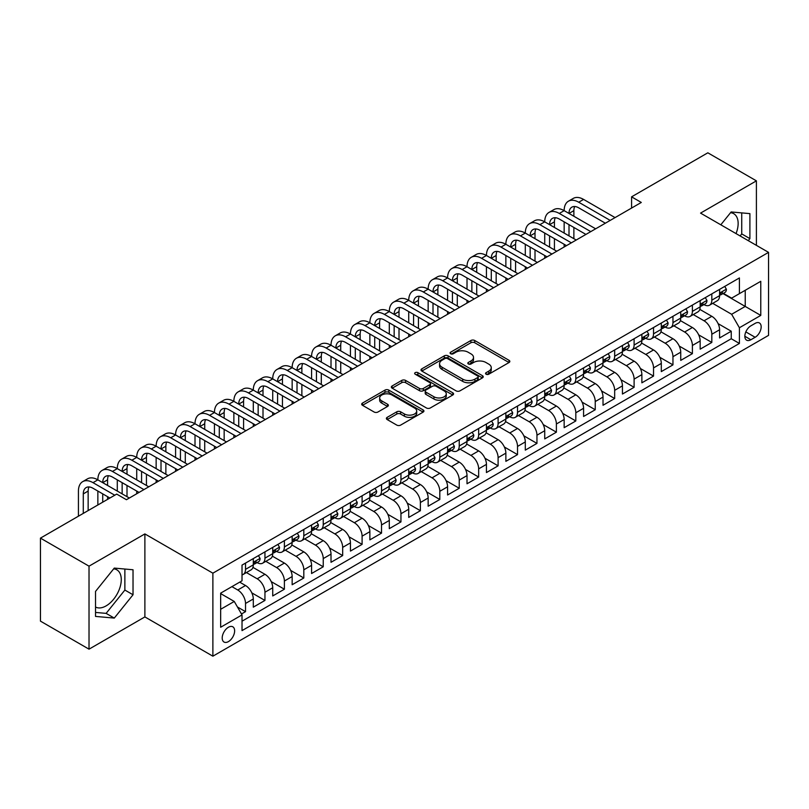 <?xml version="1.0" encoding="UTF-8"?>
<svg xmlns="http://www.w3.org/2000/svg" width="809" height="809" viewBox="0 0 809 809"><rect width="100%" height="100%" fill="white"/><g stroke="black" fill="none" stroke-linecap="round" stroke-linejoin="round"><path stroke-width="1.21" d="M486.108 374.213A1.891 1.092 0 0 0 488.778 374.213L509.043 362.523A2.7 1.557 0 0 0 509.832 361.421A2.7 1.557 0 0 0 509.043 360.318L474.711 340.498A2.7 1.557 0 0 0 470.899 340.498L450.633 352.198A1.891 1.092 0 0 0 450.087 352.967A1.891 1.092 0 0 0 450.633 353.735A1.891 1.092 0 0 0 453.303 353.735L455.932 352.228A8.626 4.985 0 0 1 468.138 352.228L470.99 353.877A8.626 4.985 0 0 1 473.518 357.396A8.626 4.985 0 0 1 470.99 360.925L468.371 362.432A1.891 1.092 0 0 0 467.814 363.211A1.891 1.092 0 0 0 468.371 363.979A1.891 1.092 0 0 0 471.04 363.979L473.659 362.462A8.626 4.985 0 0 1 485.865 362.462L488.727 364.111A8.626 4.985 0 0 1 491.255 367.64A8.626 4.985 0 0 1 488.727 371.159L486.108 372.676A1.891 1.092 0 0 0 485.552 373.445A1.891 1.092 0 0 0 486.108 374.213L486.108 372.676M95.533 607.013A21.428 12.378 120 0 0 106.121 605.88A21.428 12.378 120 0 0 120.116 586.99A21.428 12.378 120 0 0 116.84 569.819A21.428 12.378 120 0 0 113.675 568.848M228.421 641.608A8.788 5.076 120 0 0 234.165 633.851A8.788 5.076 120 0 0 232.82 626.813A8.788 5.076 120 0 0 228.421 627.248A8.788 5.076 120 0 0 222.677 634.994A8.788 5.076 120 0 0 224.032 642.043A8.788 5.076 120 0 0 228.421 641.608M730.537 212.696A21.428 12.378 -60 0 1 733.702 213.667A21.428 12.378 -60 0 1 736.038 233.599M387.177 417.353A2.7 1.557 0 0 0 386.389 418.455A2.7 1.557 0 0 0 387.177 419.558L396.804 425.109A2.7 1.557 0 0 0 400.627 425.109L423.127 412.125A2.7 1.557 0 0 0 423.916 411.023A2.7 1.557 0 0 0 423.127 409.92L388.795 390.1A2.7 1.557 0 0 0 384.983 390.1L362.483 403.094A2.7 1.557 0 0 0 361.694 404.197A2.7 1.557 0 0 0 362.483 405.299L374.112 412.014A2.7 1.557 0 0 0 377.924 412.014L387.562 406.452A2.7 1.557 0 0 0 388.35 405.349A2.7 1.557 0 0 0 387.562 404.247L381.787 400.92A7.21 4.166 0 0 1 379.674 397.977A7.21 4.166 0 0 1 384.133 394.125A7.21 4.166 0 0 1 391.991 395.025L414.592 408.07A7.21 4.166 0 0 1 416.706 411.023A7.21 4.166 0 0 1 412.256 414.865A7.21 4.166 0 0 1 404.389 413.965L400.627 411.791A2.7 1.557 0 0 0 396.804 411.791L387.177 417.353L387.177 419.558M144.882 533.92L89.02 566.169L40.45 538.127L40.45 621.13L89.02 649.172L144.882 616.923L212.878 656.19L212.878 573.176L144.882 533.92L144.882 616.923M756.405 245.36L756.405 180.852L700.554 213.111L768.55 252.368L212.878 573.176M756.405 180.852L707.835 152.81L631.576 196.84L631.576 208.055M40.45 538.127L116.708 494.097L126.426 499.709L641.294 202.452L631.576 196.84M456.114 390.868A2.7 1.557 0 0 0 459.937 390.868L482.437 377.874A2.7 1.557 0 0 0 483.226 376.782A2.7 1.557 0 0 0 482.437 375.679L448.105 355.859A2.7 1.557 0 0 0 444.293 355.859L421.792 368.853A2.7 1.557 0 0 0 421.004 369.956A2.7 1.557 0 0 0 421.792 371.048L456.114 390.868M415.968 374.628A1.891 1.092 0 0 1 417.879 374.891L417.879 372.646L452.777 392.8A2.7 1.557 0 0 1 453.576 393.902A2.7 1.557 0 0 1 452.777 395.004L430.277 407.989A2.7 1.557 0 0 1 426.464 407.989L392.132 388.168L392.132 385.974A2.7 1.557 0 0 0 391.344 387.076A2.7 1.557 0 0 0 392.132 388.168M392.132 385.974L401.77 380.412A2.7 1.557 0 0 1 405.582 380.412L419.507 388.451A2.7 1.557 0 0 0 423.319 388.451L429.71 384.76A2.7 1.557 0 0 0 430.499 383.658A2.7 1.557 0 0 0 429.71 382.556L415.209 374.193A1.891 1.092 0 0 1 414.663 373.414A1.891 1.092 0 0 1 415.826 372.413A1.891 1.092 0 0 1 417.879 372.646M241.487 613.98L245.521 611.655L237.462 607.003M231.92 586.636L237.755 590.004A10.992 6.341 60 0 1 245.521 603.463L253.298 598.973L253.298 607.165L264.947 600.44L251.811 592.855M246.411 572.57L257.181 578.789A10.992 6.341 60 0 1 264.947 592.249L272.724 587.759L272.724 595.95L284.384 589.215L271.237 581.631M265.837 561.355L276.607 567.574A10.992 6.341 60 0 1 284.384 581.034L292.15 576.544L292.15 584.735L303.81 578L290.674 570.416M285.264 550.13L296.033 556.349A10.992 6.341 60 0 1 303.81 569.809L311.576 565.329L311.576 573.52L323.236 566.785L310.1 559.201M304.7 538.915L315.47 545.135A10.992 6.341 60 0 1 323.236 558.594L331.012 554.114L331.012 562.295L342.672 555.571L329.526 547.986M324.126 527.701L334.896 533.92A10.992 6.341 60 0 1 342.672 547.38L350.439 542.89L350.439 551.081L362.098 544.356L348.952 536.761M343.552 516.486L354.322 522.705A10.992 6.341 60 0 1 362.098 536.165L369.865 531.675L369.865 539.866L381.524 533.131L368.388 525.547M362.988 505.271L373.758 511.48A10.992 6.341 60 0 1 381.524 524.95L389.301 520.46L389.301 528.651L400.951 521.916L387.814 514.332M382.414 494.046L393.184 500.265A10.992 6.341 60 0 1 400.951 513.725L408.727 509.245L408.727 517.426L420.387 510.701L407.24 503.117M401.84 482.831L412.61 489.051A10.992 6.341 60 0 1 420.387 502.51L428.153 498.02L428.153 506.212L439.813 499.487L426.677 491.892M421.267 471.617L432.036 477.836A10.992 6.341 60 0 1 439.813 491.296L447.579 486.806L447.579 494.997L459.239 488.262L446.103 480.677M440.703 460.402L451.473 466.611A10.992 6.341 60 0 1 459.239 480.081L467.015 475.591L467.015 483.782L478.665 477.047L465.529 469.463M460.129 449.177L470.899 455.396A10.992 6.341 60 0 1 478.665 468.856L486.442 464.376L486.442 472.557L498.101 465.832L484.955 458.248M479.555 437.962L490.325 444.181A10.992 6.341 60 0 1 498.101 457.641L505.868 453.151L505.868 461.342L517.527 454.618L504.391 447.023M498.991 426.748L509.761 432.967A10.992 6.341 60 0 1 517.527 446.426L525.304 441.936L525.304 450.128L536.954 443.393L523.817 435.808M518.417 415.533L529.187 421.742A10.992 6.341 60 0 1 536.954 435.212L544.73 430.722L544.73 438.913L556.39 432.178L543.244 424.594M537.843 404.308L548.613 410.527A10.992 6.341 60 0 1 556.39 423.987L564.156 419.507L564.156 427.688L575.816 420.963L562.68 413.379M557.27 393.093L568.039 399.312A10.992 6.341 60 0 1 575.816 412.772L583.582 408.282L583.582 416.473L595.242 409.748L582.106 402.154M576.706 381.878L587.476 388.098A10.992 6.341 60 0 1 595.242 401.557L603.018 397.067L603.018 405.258L614.668 398.524L601.532 390.939M596.132 370.664L606.902 376.883A10.992 6.341 60 0 1 614.668 390.342L622.445 385.853L622.445 394.044L634.104 387.309L620.958 379.724M615.558 359.439L626.328 365.658A10.992 6.341 60 0 1 634.104 379.118L641.871 374.638L641.871 382.819L653.53 376.094L640.394 368.51M634.984 348.224L645.764 354.443A10.992 6.341 60 0 1 653.53 367.903L661.307 363.413L661.307 371.604L672.957 364.879L659.82 357.285M654.42 337.009L665.19 343.228A10.992 6.341 60 0 1 672.957 356.688L680.733 352.198L680.733 360.389L692.393 353.654L679.247 346.07M673.846 325.794L684.616 332.014A10.992 6.341 60 0 1 692.393 345.473L700.159 340.983L700.159 349.175L711.819 342.44L711.819 334.248A10.992 6.341 -120 0 0 704.042 320.789L693.273 314.57M698.673 334.855L711.819 342.44M253.298 598.973A10.992 6.341 -120 0 0 245.521 585.514L239.697 582.156M272.724 587.759A10.992 6.341 -120 0 0 264.947 574.299L252.934 567.362M292.15 576.544A10.992 6.341 -120 0 0 284.384 563.084L272.37 556.147M311.576 565.329A10.992 6.341 -120 0 0 303.81 551.869L291.796 544.932M331.012 554.114A10.992 6.341 -120 0 0 323.236 540.645L311.222 533.707M350.439 542.89A10.992 6.341 -120 0 0 342.672 529.43L330.648 522.493M369.865 531.675A10.992 6.341 -120 0 0 362.098 518.215L350.085 511.278M389.301 520.46A10.992 6.341 -120 0 0 381.524 507L369.511 500.063M408.727 509.245A10.992 6.341 -120 0 0 400.951 495.775L388.937 488.838M428.153 498.02A10.992 6.341 -120 0 0 420.387 484.561L408.363 477.623M447.579 486.806A10.992 6.341 -120 0 0 439.813 473.346L427.799 466.409M467.015 475.591A10.992 6.341 -120 0 0 459.239 462.131L447.225 455.194M486.442 464.376A10.992 6.341 -120 0 0 478.665 450.906L466.651 443.979M505.868 453.151A10.992 6.341 -120 0 0 498.101 439.692L486.088 432.754M525.304 441.936A10.992 6.341 -120 0 0 517.527 428.477L505.514 421.54M544.73 430.722A10.992 6.341 -120 0 0 536.954 417.262L524.94 410.325M564.156 419.507A10.992 6.341 -120 0 0 556.39 406.047L544.366 399.11M583.582 408.282A10.992 6.341 -120 0 0 575.816 394.822L563.802 387.885M603.018 397.067A10.992 6.341 -120 0 0 595.242 383.608L583.228 376.67M622.445 385.853A10.992 6.341 -120 0 0 614.668 372.393L602.654 365.456M641.871 374.638A10.992 6.341 -120 0 0 634.104 361.178L622.091 354.241M661.307 363.413A10.992 6.341 -120 0 0 653.53 349.953L641.517 343.016M680.733 352.198A10.992 6.341 -120 0 0 672.957 338.738L660.943 331.801M700.159 340.983A10.992 6.341 -120 0 0 692.393 327.524L680.369 320.586M755.141 323.367L750.873 325.835A8.515 4.915 120 0 0 745.301 333.348A8.515 4.915 120 0 0 746.606 340.174A8.515 4.915 120 0 0 750.873 339.75L755.141 337.282A8.515 4.915 120 0 0 760.713 329.779A8.515 4.915 120 0 0 759.398 322.953A8.515 4.915 120 0 0 755.141 323.367M212.878 656.19L768.55 335.371L768.55 252.368M220.655 609.298L234.256 601.451L242.022 614.911L242.022 630.615L739.406 343.451L739.406 327.746L731.639 314.286L712.709 303.355M242.022 614.911L220.655 627.248L220.655 593.149L242.022 580.801L242.022 565.107L739.406 277.942L739.406 293.647L760.773 281.31L760.773 315.409L739.406 327.746M257.08 562.579L257.181 562.639A10.992 6.341 60 0 0 262.672 563.175L270.449 558.695A10.992 6.341 -120 0 0 272.724 553.659L272.724 547.38M276.506 551.354L276.607 551.414A10.992 6.341 60 0 0 282.108 551.96L289.875 547.471A10.992 6.341 -120 0 0 292.15 542.445L292.15 536.165M295.932 540.139L296.033 540.2A10.992 6.341 60 0 0 301.535 540.746L309.301 536.256A10.992 6.341 -120 0 0 311.576 531.23L311.576 524.94M315.368 528.924L315.47 528.985A10.992 6.341 60 0 0 320.961 529.531L328.737 525.041A10.992 6.341 -120 0 0 331.012 520.005L331.012 513.725M334.795 517.709L334.896 517.77A10.992 6.341 60 0 0 340.387 518.306L348.163 513.826A10.992 6.341 -120 0 0 350.439 508.79L350.439 502.51M354.221 506.495L354.322 506.545A10.992 6.341 60 0 0 359.823 507.091L367.589 502.601A10.992 6.341 -120 0 0 369.865 497.575L369.865 491.296M373.657 495.27L373.758 495.33A10.992 6.341 60 0 0 379.249 495.877L387.026 491.387A10.992 6.341 -120 0 0 389.301 486.361L389.301 480.071M393.083 484.055L393.184 484.116A10.992 6.341 60 0 0 398.675 484.662L406.452 480.172A10.992 6.341 -120 0 0 408.727 475.136L408.727 468.856M412.509 472.84L412.61 472.901A10.992 6.341 60 0 0 418.111 473.437L425.878 468.957A10.992 6.341 -120 0 0 428.153 463.921L428.153 457.641M431.935 461.626L432.036 461.676A10.992 6.341 60 0 0 437.538 462.222L445.304 457.732A10.992 6.341 -120 0 0 447.579 452.706L447.579 446.426M451.371 450.401L451.473 450.461A10.992 6.341 60 0 0 456.964 451.007L464.74 446.517A10.992 6.341 -120 0 0 467.015 441.492L467.015 435.212M470.798 439.186L470.899 439.247A10.992 6.341 60 0 0 476.39 439.793L484.166 435.303A10.992 6.341 -120 0 0 486.442 430.267L486.442 423.987M490.224 427.971L490.325 428.032A10.992 6.341 60 0 0 495.826 428.568L503.592 424.088A10.992 6.341 -120 0 0 505.868 419.052L505.868 412.772M509.65 416.756L509.761 416.807A10.992 6.341 60 0 0 515.252 417.353L523.019 412.873A10.992 6.341 -120 0 0 525.304 407.837L525.304 401.557M529.086 405.531L529.187 405.592A10.992 6.341 60 0 0 534.678 406.138L542.455 401.648A10.992 6.341 -120 0 0 544.73 396.622L544.73 390.342M548.512 394.317L548.613 394.377A10.992 6.341 60 0 0 554.114 394.923L561.881 390.434A10.992 6.341 -120 0 0 564.156 385.397L564.156 379.118M567.938 383.102L568.039 383.163A10.992 6.341 60 0 0 573.541 383.699L581.307 379.219A10.992 6.341 -120 0 0 583.582 374.183L583.582 367.903M587.374 371.887L587.476 371.938A10.992 6.341 60 0 0 592.967 372.484L600.743 368.004A10.992 6.341 -120 0 0 603.018 362.968L603.018 356.688M606.801 360.662L606.902 360.723A10.992 6.341 60 0 0 612.393 361.269L620.169 356.779A10.992 6.341 -120 0 0 622.445 351.753L622.445 345.473M626.227 349.448L626.328 349.508A10.992 6.341 60 0 0 631.829 350.054L639.595 345.564A10.992 6.341 -120 0 0 641.871 340.538L641.871 334.248M645.653 338.233L645.764 338.293A10.992 6.341 60 0 0 651.255 338.84L659.022 334.35A10.992 6.341 -120 0 0 661.307 329.314L661.307 323.034M665.089 327.018L665.19 327.069A10.992 6.341 60 0 0 670.681 327.615L678.458 323.135A10.992 6.341 -120 0 0 680.733 318.099L680.733 311.819M684.515 315.793L684.616 315.854A10.992 6.341 60 0 0 690.107 316.4L697.884 311.91A10.992 6.341 -120 0 0 700.159 306.884L700.159 300.604M242.022 621.191L731.245 338.738L731.245 331.225L719.585 337.95L719.585 329.769A10.992 6.341 -120 0 0 711.819 316.309L699.805 309.372M703.941 304.578L704.042 304.639A10.992 6.341 -120 0 0 709.544 305.185A10.992 6.341 -120 0 0 711.819 300.149L711.819 293.869M709.544 305.185L717.31 300.695A10.992 6.341 -120 0 0 719.585 295.669L719.585 289.379M245.521 563.084L245.521 569.364A10.992 6.341 60 0 1 243.246 574.4A10.992 6.341 60 0 1 242.022 574.845M243.246 574.4L251.023 569.91A10.992 6.341 -120 0 0 253.298 564.874L253.298 558.594M264.947 551.869L264.947 558.149A10.992 6.341 60 0 1 262.672 563.175M284.384 540.645L284.384 546.935A10.992 6.341 60 0 1 282.108 551.96M303.81 529.43L303.81 535.71A10.992 6.341 60 0 1 301.535 540.746M323.236 518.215L323.236 524.495A10.992 6.341 60 0 1 320.961 529.531M342.672 507L342.672 513.28A10.992 6.341 60 0 1 340.387 518.306M362.098 495.775L362.098 502.065A10.992 6.341 60 0 1 359.823 507.091M381.524 484.561L381.524 490.841A10.992 6.341 60 0 1 379.249 495.877M400.951 473.346L400.951 479.626A10.992 6.341 60 0 1 398.675 484.662M420.387 462.131L420.387 468.411A10.992 6.341 60 0 1 418.111 473.437M439.813 450.906L439.813 457.196A10.992 6.341 60 0 1 437.538 462.222M459.239 439.692L459.239 445.971A10.992 6.341 60 0 1 456.964 451.007M478.665 428.477L478.665 434.757A10.992 6.341 60 0 1 476.39 439.793M498.101 417.262L498.101 423.542A10.992 6.341 60 0 1 495.826 428.568M517.527 406.037L517.527 412.327A10.992 6.341 60 0 1 515.252 417.353M536.954 394.822L536.954 401.102A10.992 6.341 60 0 1 534.678 406.138M556.39 383.608L556.39 389.887A10.992 6.341 60 0 1 554.114 394.923M575.816 372.393L575.816 378.673A10.992 6.341 60 0 1 573.541 383.699M595.242 361.178L595.242 367.458A10.992 6.341 60 0 1 592.967 372.484M614.668 349.953L614.668 356.233A10.992 6.341 60 0 1 612.393 361.269M634.104 338.738L634.104 345.018A10.992 6.341 60 0 1 631.829 350.054M653.53 327.524L653.53 333.804A10.992 6.341 60 0 1 651.255 338.84M672.957 316.309L672.957 322.589A10.992 6.341 60 0 1 670.681 327.615M692.393 305.084L692.393 311.364A10.992 6.341 60 0 1 690.107 316.4M692.393 345.473L692.393 353.654M672.957 356.688L672.957 364.879M653.53 367.903L653.53 376.094M634.104 379.118L634.104 387.309M614.668 390.342L614.668 398.524M595.242 401.557L595.242 409.748M575.816 412.772L575.816 420.963M556.39 423.987L556.39 432.178M536.954 435.212L536.954 443.393M517.527 446.426L517.527 454.618M498.101 457.641L498.101 465.832M478.665 468.856L478.665 477.047M459.239 480.081L459.239 488.262M439.813 491.296L439.813 499.487M420.387 502.51L420.387 510.701M400.951 513.725L400.951 521.916M381.524 524.95L381.524 533.131M362.098 536.165L362.098 544.356M342.672 547.38L342.672 555.571M323.236 558.594L323.236 566.785M303.81 569.809L303.81 578M284.384 581.034L284.384 589.215M264.947 592.249L264.947 600.44M245.521 603.463L245.521 611.655M234.256 601.451L220.655 593.594M731.639 314.286L745.231 306.429L745.231 290.279L760.773 281.31M722.983 293.586L760.773 315.409M723.377 293.364L731.639 298.137L739.406 293.647M89.02 566.169L89.02 649.172M718.109 323.64L731.245 331.225M731.245 338.738L739.406 343.451M748.264 240.657L749.903 238.615L749.903 213.616L731.154 211.948L720.809 224.801M95.533 616.418L114.281 618.086L133.03 594.767L133.03 569.769L114.281 568.09L95.533 591.419L95.533 616.418M740.104 235.945L741.742 233.902L741.742 212.888M741.742 233.902L749.903 238.615M95.533 612.433L106.121 613.374L124.869 590.054L124.869 569.04M124.869 590.054L133.03 594.767M106.121 613.374L114.281 618.086M486.866 374.486L488.727 373.404A8.626 4.985 0 0 0 491.255 369.885L491.255 367.64M473.518 357.396L473.518 359.641A8.626 4.985 0 0 1 470.99 363.17L469.129 364.242M509.003 362.543L474.711 342.743A2.7 1.557 0 0 0 470.899 342.743L451.392 354.008M482.397 377.904L448.105 358.104A2.7 1.557 0 0 0 444.293 358.104L421.823 371.068M477.664 377.55A1.891 1.092 0 0 0 478.22 376.782A1.891 1.092 0 0 0 477.664 376.003L447.539 358.609A1.891 1.092 0 0 0 444.869 358.609L442.098 360.207A8.626 4.985 0 0 0 439.57 363.726A8.626 4.985 0 0 0 442.098 367.256L462.697 379.148A8.626 4.985 0 0 0 474.903 379.148L477.664 377.55L477.664 379.795A1.891 1.092 0 0 0 478.22 379.017L478.22 376.782M439.57 363.726L439.57 365.971A8.626 4.985 0 0 0 442.098 369.501L442.098 367.256M477.664 379.795L474.903 381.393A8.626 4.985 0 0 1 462.697 381.393L442.098 369.501M392.173 388.199L401.77 382.657L401.77 380.412M430.499 383.658L430.499 385.903A2.7 1.557 0 0 1 429.71 387.005L423.319 390.696A2.7 1.557 0 0 1 419.507 390.696L405.582 382.657A2.7 1.557 0 0 0 401.77 382.657M417.879 374.891L452.747 395.025M433.948 396.784A7.21 4.166 0 0 0 441.815 397.694A7.21 4.166 0 0 0 446.265 393.841A7.21 4.166 0 0 0 444.151 390.899L436.193 386.298A2.7 1.557 0 0 0 432.38 386.298L425.989 389.989A2.7 1.557 0 0 0 425.2 391.091A2.7 1.557 0 0 0 425.989 392.193L433.948 396.784L433.948 399.029A7.21 4.166 0 0 0 441.815 399.939A7.21 4.166 0 0 0 446.265 396.086L446.265 393.841M425.2 391.091L425.2 393.336A2.7 1.557 0 0 0 425.989 394.438L425.989 392.193M433.948 399.029L425.989 394.438M416.706 411.023L416.706 413.268A7.21 4.166 0 0 1 412.256 417.11A7.21 4.166 0 0 1 404.389 416.21L400.627 414.036A2.7 1.557 0 0 0 396.804 414.036L387.218 419.578M379.674 397.977L379.674 400.212A7.21 4.166 0 0 0 381.787 403.165L381.787 400.92M387.521 406.472L381.787 403.165M423.127 409.92L423.127 412.125L388.795 392.345A2.7 1.557 0 0 0 384.983 392.345L362.513 405.319M724.743 286.406L726.391 289.268A7.281 4.207 60 0 1 724.884 292.494L721.193 294.628A7.281 4.207 -120 0 0 722.457 292.949L722.306 292.302M78.433 516.193L78.433 491.073A20.609 11.902 60 0 1 82.7 481.638L87.554 478.827A20.609 11.902 60 0 1 97.859 479.848A20.609 11.902 60 0 1 102.126 470.413L106.99 467.612A20.609 11.902 60 0 1 117.295 468.633A20.609 11.902 60 0 1 121.562 459.199L126.416 456.397A20.609 11.902 60 0 1 136.721 457.419A20.609 11.902 60 0 1 140.988 447.984L145.842 445.183A20.609 11.902 60 0 1 156.147 446.204A20.609 11.902 60 0 1 160.415 436.769L165.279 433.958A20.609 11.902 60 0 1 175.583 434.979A20.609 11.902 60 0 1 179.851 425.544L184.705 422.743A20.609 11.902 60 0 1 195.009 423.764A20.609 11.902 60 0 1 199.277 414.329L204.131 411.528A20.609 11.902 60 0 1 214.436 412.55A20.609 11.902 60 0 1 218.703 403.115L223.557 400.313A20.609 11.902 60 0 1 233.862 401.335A20.609 11.902 60 0 1 238.129 391.9L242.993 389.089A20.609 11.902 60 0 1 253.298 390.11A20.609 11.902 60 0 1 257.565 380.685L262.419 377.874A20.609 11.902 60 0 1 272.724 378.895A20.609 11.902 60 0 1 276.991 369.46L281.845 366.659A20.609 11.902 60 0 1 292.15 367.68A20.609 11.902 60 0 1 296.418 358.245L301.282 355.444A20.609 11.902 60 0 1 311.576 356.466A20.609 11.902 60 0 1 315.854 347.031L320.708 344.219A20.609 11.902 60 0 1 331.012 345.241A20.609 11.902 60 0 1 335.28 335.816L340.134 333.005A20.609 11.902 60 0 1 350.439 334.026A20.609 11.902 60 0 1 354.706 324.591L359.56 321.79A20.609 11.902 60 0 1 369.865 322.811A20.609 11.902 60 0 1 374.132 313.376L378.996 310.575A20.609 11.902 60 0 1 389.301 311.596A20.609 11.902 60 0 1 393.568 302.161L398.422 299.36A20.609 11.902 60 0 1 408.727 300.372A20.609 11.902 60 0 1 412.994 290.947L417.849 288.135A20.609 11.902 60 0 1 428.153 289.157A20.609 11.902 60 0 1 432.421 279.722L437.285 276.921A20.609 11.902 60 0 1 447.579 277.942A20.609 11.902 60 0 1 451.847 268.507L456.711 265.706A20.609 11.902 60 0 1 467.015 266.727A20.609 11.902 60 0 1 471.283 257.292L476.137 254.491A20.609 11.902 60 0 1 486.442 255.502A20.609 11.902 60 0 1 490.709 246.078L495.563 243.266A20.609 11.902 60 0 1 505.868 244.288A20.609 11.902 60 0 1 510.135 234.853L514.999 232.052A20.609 11.902 60 0 1 525.304 233.073A20.609 11.902 60 0 1 529.571 223.638L534.425 220.837A20.609 11.902 60 0 1 544.73 221.858A20.609 11.902 60 0 1 548.998 212.423L553.852 209.622A20.609 11.902 60 0 1 564.156 210.643A20.609 11.902 60 0 1 568.424 201.208L573.288 198.397A20.609 11.902 60 0 1 583.582 199.418L615.062 217.591M568.424 201.208A20.609 11.902 60 0 1 578.728 202.23L610.208 220.402M719.828 294.961L719.858 294.961A7.281 4.207 -120 0 0 721.193 294.628M721.517 292.403L722.457 292.949C722.002 291.847 721.224 292.302 720.121 294.294A7.281 4.207 60 0 1 719.585 295.325M605.344 223.203L578.728 207.832A13.743 7.928 -120 0 0 571.862 207.155A13.743 7.928 -120 0 0 569.01 213.445L573.874 210.643L573.874 216.246M574.734 206.517A13.743 7.928 -120 0 0 573.874 210.643M569.01 224.659L569.01 235.874M573.874 227.46L573.874 238.685M564.156 246.978L564.156 244.288M564.156 233.073L564.156 221.858M705.306 297.631L706.955 300.483A7.281 4.207 60 0 1 705.448 303.709L701.757 305.842A7.281 4.207 -120 0 0 703.031 304.164L702.879 303.517M548.998 212.423A20.609 11.902 60 0 1 559.302 213.445L564.156 210.643L595.636 228.805M559.302 213.445L590.772 231.617M700.402 306.186L700.432 306.186A7.281 4.207 -120 0 0 701.757 305.842M702.091 303.618L703.031 304.164C702.566 303.072 701.797 303.517 700.695 305.509A7.281 4.207 60 0 1 700.159 306.55M585.918 234.418L559.302 219.047A13.743 7.928 -120 0 0 552.436 218.369A13.743 7.928 -120 0 0 549.584 224.659L554.438 221.858L554.438 227.46M555.308 217.732A13.743 7.928 -120 0 0 554.438 221.858M549.584 235.874L549.584 247.099M554.438 238.685L554.438 249.9M544.73 258.202L544.73 255.502M544.73 244.288L544.73 233.073M685.88 308.846L687.529 311.708A7.281 4.207 60 0 1 686.022 314.923L682.331 317.057A7.281 4.207 -120 0 0 683.595 315.379L683.443 314.731M529.571 223.638A20.609 11.902 60 0 1 539.876 224.659L544.73 221.858L576.2 240.03M539.876 224.659L571.346 242.831M680.976 317.401L681.006 317.401A7.281 4.207 -120 0 0 682.331 317.057M682.654 314.843L683.595 315.379C683.14 314.286 682.361 314.731 681.269 316.724A7.281 4.207 60 0 1 680.733 317.765M566.492 245.633L539.876 230.272A13.743 7.928 -120 0 0 533 229.584A13.743 7.928 -120 0 0 530.158 235.874L535.012 233.073L535.012 238.685M535.871 228.957A13.743 7.928 -120 0 0 535.012 233.073M530.158 247.099L530.158 258.314M535.012 249.9L535.012 261.115M525.304 269.417L525.304 266.727M525.304 255.502L525.304 244.288M666.454 320.061L668.103 322.922A7.281 4.207 60 0 1 666.596 326.148L662.905 328.272A7.281 4.207 -120 0 0 664.169 326.593L664.017 325.956M510.135 234.853A20.609 11.902 60 0 1 520.44 235.874L525.304 233.073L556.774 251.245M520.44 235.874L551.92 254.046M661.55 328.616L661.57 328.616A7.281 4.207 -120 0 0 662.905 328.272M663.228 326.057L664.169 326.593C663.714 325.501 662.935 325.946 661.843 327.948A7.281 4.207 60 0 1 661.307 328.98M547.056 256.858L520.44 241.487A13.743 7.928 -120 0 0 513.573 240.809A13.743 7.928 -120 0 0 510.732 247.099L515.586 244.288L515.586 249.9M516.445 240.172A13.743 7.928 -120 0 0 515.586 244.288M510.732 258.314L510.732 269.528M515.586 261.115L515.586 272.33M505.868 280.632L505.868 277.942M505.868 266.727L505.868 255.502M647.018 331.275L648.676 334.137A7.281 4.207 60 0 1 647.17 337.363L643.479 339.497A7.281 4.207 -120 0 0 644.743 337.818L644.591 337.171M490.709 246.078A20.609 11.902 60 0 1 501.014 247.099L505.868 244.288L537.348 262.46M501.014 247.099L532.484 265.261M642.113 339.831L642.144 339.831A7.281 4.207 -120 0 0 643.479 339.497M643.802 337.272L644.743 337.818C644.288 336.716 643.509 337.171 642.407 339.163A7.281 4.207 60 0 1 641.871 340.195M527.63 268.072L501.014 252.701A13.743 7.928 -120 0 0 494.147 252.024A13.743 7.928 -120 0 0 491.296 258.314L496.16 255.502L496.16 261.115M497.019 251.387A13.743 7.928 -120 0 0 496.16 255.502M491.296 269.528L491.296 280.743M496.16 272.33L496.16 283.554M486.442 291.847L486.442 289.157M486.442 277.942L486.442 266.727M627.592 342.5L629.24 345.352A7.281 4.207 60 0 1 627.733 348.578L624.042 350.712A7.281 4.207 -120 0 0 625.317 349.033L625.155 348.386M471.283 257.292A20.609 11.902 60 0 1 481.588 258.314L486.442 255.502L517.912 273.675M481.588 258.314L513.058 276.486M622.687 351.055L622.718 351.055A7.281 4.207 -120 0 0 624.042 350.712M624.376 348.487L625.317 349.033C624.851 347.931 624.073 348.386 622.981 350.378A7.281 4.207 60 0 1 622.445 351.409M508.204 279.287L481.588 263.916A13.743 7.928 -120 0 0 474.711 263.238A13.743 7.928 -120 0 0 471.869 269.528L476.723 266.727L476.723 272.33M477.583 262.601A13.743 7.928 -120 0 0 476.723 266.727M471.869 280.743L471.869 291.968M476.723 283.554L476.723 294.769M467.015 303.072L467.015 300.372M467.015 289.157L467.015 277.942M608.166 353.715L609.814 356.577A7.281 4.207 60 0 1 608.307 359.793L604.616 361.926A7.281 4.207 -120 0 0 605.88 360.248L605.729 359.601M451.847 268.507A20.609 11.902 60 0 1 462.151 269.528L467.015 266.727L498.486 284.899M462.151 269.528L493.632 287.701M603.261 362.27L603.292 362.27A7.281 4.207 -120 0 0 604.616 361.926M604.94 359.712L605.88 360.248C605.425 359.156 604.647 359.601 603.554 361.593A7.281 4.207 60 0 1 603.018 362.634M488.778 290.502L462.151 275.141A13.743 7.928 -120 0 0 455.285 274.453A13.743 7.928 -120 0 0 452.443 280.743L457.297 277.942L457.297 283.554M458.157 273.826A13.743 7.928 -120 0 0 457.297 277.942M452.443 291.968L452.443 303.183M457.297 294.769L457.297 305.984M447.579 314.286L447.579 311.596M447.579 300.372L447.579 289.157M588.74 364.93L590.388 367.792A7.281 4.207 60 0 1 588.881 371.018L585.19 373.141A7.281 4.207 -120 0 0 586.454 371.462L586.303 370.825M432.421 279.722A20.609 11.902 60 0 1 442.725 280.743L447.579 277.942L479.059 296.114M442.725 280.743L474.205 298.915M583.825 373.485L583.855 373.485A7.281 4.207 -120 0 0 585.19 373.141M585.514 370.927L586.454 371.462C585.999 370.37 585.22 370.815 584.128 372.818A7.281 4.207 60 0 1 583.582 373.849M469.341 301.727L442.725 286.356A13.743 7.928 -120 0 0 435.859 285.678A13.743 7.928 -120 0 0 433.007 291.968L437.871 289.157L437.871 294.769M438.731 285.041A13.743 7.928 -120 0 0 437.871 289.157M433.007 303.183L433.007 314.398M437.871 305.984L437.871 317.199M428.153 325.501L428.153 322.811M428.153 311.596L428.153 300.372M569.303 376.145L570.952 379.006A7.281 4.207 60 0 1 569.445 382.232L565.754 384.366A7.281 4.207 -120 0 0 567.028 382.687L566.876 382.04M412.994 290.947A20.609 11.902 60 0 1 423.299 291.968L428.153 289.157L459.633 307.329M423.299 291.968L454.769 310.13M564.399 384.7L564.429 384.7A7.281 4.207 -120 0 0 565.754 384.366M566.088 382.141L567.028 382.687C566.563 381.585 565.794 382.04 564.692 384.032A7.281 4.207 60 0 1 564.156 385.064M449.915 312.941L423.299 297.57A13.743 7.928 -120 0 0 416.433 296.893A13.743 7.928 -120 0 0 413.581 303.183L418.445 300.372L418.445 305.984M419.305 296.256A13.743 7.928 -120 0 0 418.445 300.372M413.581 314.398L413.581 325.612M418.445 317.199L418.445 328.424M408.727 336.716L408.727 334.026M408.727 322.811L408.727 311.596M549.877 387.369L551.526 390.221A7.281 4.207 60 0 1 550.019 393.447L546.328 395.581A7.281 4.207 -120 0 0 547.592 393.902L547.44 393.255M393.568 302.161A20.609 11.902 60 0 1 403.873 303.183L408.727 300.372L440.197 318.544M403.873 303.183L435.343 321.355M544.973 395.914L545.003 395.914A7.281 4.207 -120 0 0 546.328 395.581M546.662 393.356L547.592 393.902C547.137 392.8 546.358 393.255 545.266 395.247A7.281 4.207 60 0 1 544.73 396.279M430.489 324.156L403.873 308.785A13.743 7.928 -120 0 0 396.997 308.108A13.743 7.928 -120 0 0 394.155 314.398L399.009 311.596L399.009 317.199M399.868 307.471A13.743 7.928 -120 0 0 399.009 311.596M394.155 325.612L394.155 336.827M399.009 328.424L399.009 339.638M389.301 347.941L389.301 345.241M389.301 334.026L389.301 322.811M530.451 398.584L532.1 401.446A7.281 4.207 60 0 1 530.593 404.662L526.902 406.796A7.281 4.207 -120 0 0 528.166 405.117L528.014 404.47M374.132 313.376A20.609 11.902 60 0 1 384.437 314.398L389.301 311.596L420.771 329.769M384.437 314.398L415.917 332.57M525.547 407.139L525.567 407.139A7.281 4.207 -120 0 0 526.902 406.796M527.225 404.571L528.166 405.117C527.711 404.025 526.932 404.47 525.84 406.462A7.281 4.207 60 0 1 525.304 407.503M411.053 335.371L384.437 320.01A13.743 7.928 -120 0 0 377.57 319.322A13.743 7.928 -120 0 0 374.729 325.612L379.583 322.811L379.583 328.424M380.442 318.695A13.743 7.928 -120 0 0 379.583 322.811M374.729 336.827L374.729 348.052M379.583 339.638L379.583 350.853M369.865 359.156L369.865 356.466M369.865 345.241L369.865 334.026M511.015 409.799L512.673 412.661A7.281 4.207 60 0 1 511.167 415.877L507.476 418.01A7.281 4.207 -120 0 0 508.74 416.332L508.588 415.695M354.706 324.591A20.609 11.902 60 0 1 365.011 325.612L369.865 322.811L401.345 340.983M365.011 325.612L396.481 343.785M506.11 418.354L506.141 418.354A7.281 4.207 -120 0 0 507.476 418.01M507.799 415.796L508.74 416.332C508.285 415.239 507.506 415.684 506.404 417.677A7.281 4.207 60 0 1 505.868 418.718M391.627 346.586L365.011 331.225A13.743 7.928 -120 0 0 358.144 330.547A13.743 7.928 -120 0 0 355.293 336.827L360.157 334.026L360.157 339.638M361.016 329.91A13.743 7.928 -120 0 0 360.157 334.026M355.293 348.052L355.293 359.267M360.157 350.853L360.157 362.068M350.439 370.37L350.439 367.68M350.439 356.466L350.439 345.241M491.589 421.014L493.237 423.876A7.281 4.207 60 0 1 491.73 427.101L488.039 429.225A7.281 4.207 -120 0 0 489.314 427.557L489.152 426.909M335.28 335.816A20.609 11.902 60 0 1 345.585 336.827L350.439 334.026L381.909 352.198M345.585 336.827L377.055 354.999M486.684 429.569L486.715 429.569A7.281 4.207 -120 0 0 488.039 429.225M488.373 427.01L489.314 427.557C488.848 426.454 488.08 426.909 486.978 428.901A7.281 4.207 60 0 1 486.442 429.933M372.201 357.811L345.585 342.44A13.743 7.928 -120 0 0 338.708 341.762A13.743 7.928 -120 0 0 335.866 348.052L340.72 345.241L340.72 350.853M341.58 341.125A13.743 7.928 -120 0 0 340.72 345.241M335.866 359.267L335.866 370.482M340.72 362.068L340.72 373.283M331.012 381.585L331.012 378.895M331.012 367.68L331.012 356.466M472.163 432.239L473.811 435.09A7.281 4.207 60 0 1 472.304 438.316L468.613 440.45A7.281 4.207 -120 0 0 469.877 438.771L469.726 438.124M315.854 347.031A20.609 11.902 60 0 1 326.148 348.052L331.012 345.241L362.483 363.413M326.148 348.052L357.629 366.224M467.258 440.784L467.289 440.784A7.281 4.207 -120 0 0 468.613 440.45M468.937 438.225L469.877 438.771C469.422 437.669 468.644 438.124 467.551 440.116A7.281 4.207 60 0 1 467.015 441.148M352.775 369.025L326.148 353.654A13.743 7.928 -120 0 0 319.282 352.977A13.743 7.928 -120 0 0 316.44 359.267L321.294 356.466L321.294 362.068M322.154 352.34A13.743 7.928 -120 0 0 321.294 356.466M316.44 370.482L316.44 381.696M321.294 373.293L321.294 384.508M311.576 392.81L311.576 390.11M311.576 378.895L311.576 367.68M452.737 443.453L454.385 446.315A7.281 4.207 60 0 1 452.878 449.531L449.187 451.665A7.281 4.207 -120 0 0 450.451 449.986L450.3 449.339M296.418 358.245A20.609 11.902 60 0 1 306.722 359.267L311.576 356.466L343.056 374.638M306.722 359.267L338.202 377.439M447.822 452.009L447.852 452.009A7.281 4.207 -120 0 0 449.187 451.665M449.511 449.44L450.451 449.986C449.996 448.894 449.217 449.339 448.125 451.331A7.281 4.207 60 0 1 447.579 452.373M333.338 380.24L306.722 364.879A13.743 7.928 -120 0 0 299.856 364.192A13.743 7.928 -120 0 0 297.014 370.482L301.868 367.68L301.868 373.283M302.728 363.565A13.743 7.928 -120 0 0 301.868 367.68M297.014 381.696L297.014 392.921M301.868 384.508L301.868 395.722M292.15 404.025L292.15 401.335M292.15 390.11L292.15 378.895M433.3 454.668L434.959 457.53A7.281 4.207 60 0 1 433.442 460.746L429.751 462.879A7.281 4.207 -120 0 0 431.025 461.201L430.873 460.554M276.991 369.46A20.609 11.902 60 0 1 287.296 370.482L292.15 367.68L323.63 385.853M287.296 370.482L318.766 388.654M428.396 463.223L428.426 463.223A7.281 4.207 -120 0 0 429.751 462.879M430.085 460.665L431.025 461.201C430.57 460.109 429.791 460.554 428.689 462.546A7.281 4.207 60 0 1 428.153 463.587M313.912 391.455L287.296 376.094A13.743 7.928 -120 0 0 280.43 375.416A13.743 7.928 -120 0 0 277.578 381.696L282.442 378.895L282.442 384.508M283.302 374.779A13.743 7.928 -120 0 0 282.442 378.895M277.578 392.921L277.578 404.136M282.442 395.722L282.442 406.937M272.724 415.239L272.724 412.55M272.724 401.335L272.724 390.11M413.874 465.883L415.523 468.745A7.281 4.207 60 0 1 414.016 471.971L410.325 474.094A7.281 4.207 -120 0 0 411.599 472.426L411.437 471.778M257.565 380.685A20.609 11.902 60 0 1 267.87 381.696L272.724 378.895L304.194 397.067M267.87 381.696L299.34 399.868M408.97 474.438L409 474.438A7.281 4.207 -120 0 0 410.325 474.094M410.659 471.88L411.599 472.426C411.134 471.323 410.355 471.768 409.263 473.771A7.281 4.207 60 0 1 408.727 474.802M294.486 402.68L267.87 387.309A13.743 7.928 -120 0 0 260.994 386.631A13.743 7.928 -120 0 0 258.152 392.921L263.006 390.11L263.006 395.722M263.865 385.994A13.743 7.928 -120 0 0 263.006 390.11M258.152 404.136L258.152 415.351M263.006 406.937L263.006 418.152M253.298 426.454L253.298 423.764M253.298 412.55L253.298 401.335M394.448 477.108L396.097 479.959A7.281 4.207 60 0 1 394.59 483.185L390.899 485.319A7.281 4.207 -120 0 0 392.163 483.64L392.011 482.993M238.129 391.9A20.609 11.902 60 0 1 248.434 392.921L253.298 390.11L284.768 408.282M248.434 392.921L279.914 411.093M389.544 485.653L389.574 485.653A7.281 4.207 -120 0 0 390.899 485.319M391.222 483.094L392.163 483.64C391.708 482.538 390.929 482.993 389.837 484.985A7.281 4.207 60 0 1 389.301 486.017M275.05 413.895L248.434 398.524A13.743 7.928 -120 0 0 241.567 397.846A13.743 7.928 -120 0 0 238.726 404.136L243.58 401.335L243.58 406.937M244.439 397.209A13.743 7.928 -120 0 0 243.58 401.335M238.726 415.351L238.726 426.565M243.58 418.152L243.58 429.377M233.862 437.679L233.862 434.979M233.862 423.764L233.862 412.55M375.012 488.323L376.67 491.184A7.281 4.207 60 0 1 375.164 494.4L371.473 496.534A7.281 4.207 -120 0 0 372.737 494.855L372.585 494.208M218.703 403.115A20.609 11.902 60 0 1 229.008 404.136L233.862 401.335L265.342 419.507M229.008 404.136L260.478 422.308M370.107 496.878L370.138 496.878A7.281 4.207 -120 0 0 371.473 496.534M371.796 494.309L372.737 494.855C372.282 493.763 371.503 494.208 370.401 496.2A7.281 4.207 60 0 1 369.865 497.242M255.624 425.109L229.008 409.748A13.743 7.928 -120 0 0 222.141 409.061A13.743 7.928 -120 0 0 219.29 415.351L224.154 412.55L224.154 418.152M225.013 408.434A13.743 7.928 -120 0 0 224.154 412.55M219.29 426.565L219.29 437.79M224.154 429.377L224.154 440.592M214.436 448.894L214.436 446.204M214.436 434.979L214.436 423.764M355.586 499.537L357.234 502.399A7.281 4.207 60 0 1 355.727 505.615L352.036 507.749A7.281 4.207 -120 0 0 353.311 506.07L353.159 505.423M199.277 414.329A20.609 11.902 60 0 1 209.582 415.351L214.436 412.55L245.916 430.722M209.582 415.351L241.052 433.523M350.681 508.092L350.712 508.092A7.281 4.207 -120 0 0 352.036 507.749M352.37 505.534L353.311 506.07C352.845 504.978 352.077 505.423 350.975 507.415A7.281 4.207 60 0 1 350.439 508.457M236.198 436.324L209.582 420.963A13.743 7.928 -120 0 0 202.705 420.276A13.743 7.928 -120 0 0 199.863 426.565L204.717 423.764L204.717 429.377M205.587 419.649A13.743 7.928 -120 0 0 204.717 423.764M199.863 437.79L199.863 449.005M204.717 440.592L204.717 451.806M195.009 460.109L195.009 457.419M195.009 446.204L195.009 434.979M336.16 510.752L337.808 513.614A7.281 4.207 60 0 1 336.301 516.84L332.61 518.963A7.281 4.207 -120 0 0 333.874 517.295L333.723 516.648M179.851 425.544A20.609 11.902 60 0 1 190.145 426.565L195.009 423.764L226.48 441.936M190.145 426.565L221.626 444.738M331.255 519.307L331.286 519.307A7.281 4.207 -120 0 0 332.61 518.963M332.934 516.749L333.874 517.295C333.419 516.193 332.641 516.638 331.548 518.64A7.281 4.207 60 0 1 331.012 519.671M216.772 447.549L190.145 432.178A13.743 7.928 -120 0 0 183.279 431.5A13.743 7.928 -120 0 0 180.437 437.79L185.291 434.979L185.291 440.592M186.151 430.863A13.743 7.928 -120 0 0 185.291 434.979M180.437 449.005L180.437 460.22M185.291 451.806L185.291 463.021M175.583 471.323L175.583 468.633M175.583 457.419L175.583 446.204M316.734 521.967L318.382 524.829A7.281 4.207 60 0 1 316.875 528.055L313.184 530.188A7.281 4.207 -120 0 0 314.448 528.51L314.296 527.862M160.415 436.769A20.609 11.902 60 0 1 170.719 437.79L175.583 434.979L207.053 453.151M170.719 437.79L202.199 455.963M311.829 530.522L311.849 530.522A7.281 4.207 -120 0 0 313.184 530.188M313.508 527.964L314.448 528.51C313.993 527.407 313.214 527.862 312.122 529.855A7.281 4.207 60 0 1 311.576 530.886M197.335 458.764L170.719 443.393A13.743 7.928 -120 0 0 163.853 442.715A13.743 7.928 -120 0 0 161.011 449.005L165.865 446.204L165.865 451.806M166.725 442.078A13.743 7.928 -120 0 0 165.865 446.204M161.011 460.22L161.011 471.435M165.865 463.021L165.865 474.246M156.147 482.538L156.147 479.848M156.147 468.633L156.147 457.419M297.297 533.192L298.956 536.054A7.281 4.207 60 0 1 297.449 539.269L293.748 541.403A7.281 4.207 -120 0 0 295.022 539.724L294.87 539.077M140.988 447.984A20.609 11.902 60 0 1 151.293 449.005L156.147 446.204L187.627 464.376M151.293 449.005L182.763 467.177M292.393 541.747L292.423 541.747A7.281 4.207 -120 0 0 293.748 541.403M294.082 539.178L295.022 539.724C294.567 538.632 293.788 539.077 292.686 541.069A7.281 4.207 60 0 1 292.15 542.111M177.909 469.978L151.293 454.618A13.743 7.928 -120 0 0 144.427 453.93A13.743 7.928 -120 0 0 141.575 460.22L146.439 457.419L146.439 463.021M147.299 453.303A13.743 7.928 -120 0 0 146.439 457.419M141.575 471.435L141.575 482.66M146.439 474.246L146.439 485.461M136.721 493.763L136.721 491.073M136.721 479.848L136.721 468.633M277.871 544.406L279.52 547.268A7.281 4.207 60 0 1 278.013 550.484L274.322 552.618A7.281 4.207 -120 0 0 275.596 550.939L275.434 550.292M121.562 459.199A20.609 11.902 60 0 1 131.867 460.22L136.721 457.419L168.191 475.591M131.867 460.22L163.337 478.392M272.967 552.962L272.997 552.962A7.281 4.207 -120 0 0 274.322 552.618M274.656 550.403L275.596 550.939C275.131 549.847 274.352 550.292 273.26 552.284A7.281 4.207 60 0 1 272.724 553.326M158.483 481.193L131.867 465.832A13.743 7.928 -120 0 0 124.99 465.145A13.743 7.928 -120 0 0 122.149 471.435L127.003 468.633L127.003 474.246M127.862 464.518A13.743 7.928 -120 0 0 127.003 468.633M122.149 482.66L122.149 493.874M127.003 485.461L127.003 496.675M117.295 491.073L117.295 479.848M258.445 555.621L260.094 558.483A7.281 4.207 60 0 1 258.587 561.709L254.896 563.833A7.281 4.207 -120 0 0 256.16 562.164L256.008 561.517M102.126 470.413A20.609 11.902 60 0 1 112.431 471.435L117.295 468.633L148.765 486.806M112.431 471.435L143.911 489.607M253.541 564.176L253.571 564.176A7.281 4.207 -120 0 0 254.896 563.833M255.219 561.618L256.16 562.164C255.705 561.062 254.926 561.507 253.834 563.509A7.281 4.207 60 0 1 253.298 564.54M139.047 492.418L112.431 477.047A13.743 7.928 -120 0 0 105.564 476.37A13.743 7.928 -120 0 0 102.723 482.66L107.577 479.848L107.577 485.461M108.436 475.732A13.743 7.928 -120 0 0 107.577 479.848M102.723 493.874L102.723 502.177M107.577 496.675L107.577 499.365M97.859 504.978L97.859 491.073M82.7 481.638A20.609 11.902 60 0 1 93.005 482.66L97.859 479.848L129.339 498.02M93.005 482.66L114.767 495.219M109.913 498.02L93.005 488.262A13.743 7.928 -120 0 0 86.138 487.584A13.743 7.928 -120 0 0 83.287 493.874L83.287 513.391M89.01 486.947A13.743 7.928 -120 0 0 88.151 491.073L88.151 510.59M237.755 590.004L245.521 585.514M257.181 578.789L264.947 574.299M276.607 567.574L284.384 563.084M296.033 556.349L303.81 551.869M315.47 545.135L323.236 540.645M334.896 533.92L342.672 529.43M354.322 522.705L362.098 518.215M373.758 511.48L381.524 507M393.184 500.265L400.951 495.775M412.61 489.051L420.387 484.561M432.036 477.836L439.813 473.346M451.473 466.611L459.239 462.131M470.899 455.396L478.665 450.906M490.325 444.181L498.101 439.692M509.761 432.967L517.527 428.477M529.187 421.742L536.954 417.262M548.613 410.527L556.39 406.047M568.039 399.312L575.816 394.822M587.476 388.098L595.242 383.608M606.902 376.883L614.668 372.393M626.328 365.658L634.104 361.178M645.764 354.443L653.53 349.953M665.19 343.228L672.957 338.738M684.616 332.014L692.393 327.524M704.042 320.789L711.819 316.309M711.819 300.149L719.585 295.669M245.521 569.364L253.298 564.874M264.947 558.149L272.724 553.659M284.384 546.935L292.15 542.445M303.81 535.71L311.576 531.23M323.236 524.495L331.012 520.005M342.672 513.28L350.439 508.79M362.098 502.065L369.865 497.575M381.524 490.841L389.301 486.361M400.951 479.626L408.727 475.136M420.387 468.411L428.153 463.921M439.813 457.196L447.579 452.706M459.239 445.971L467.015 441.492M478.665 434.757L486.442 430.267M498.101 423.542L505.868 419.052M517.527 412.327L525.304 407.837M536.954 401.102L544.73 396.622M556.39 389.887L564.156 385.397M575.816 378.673L583.582 374.183M595.242 367.458L603.018 362.968M614.668 356.233L622.445 351.753M634.104 345.018L641.871 340.538M653.53 333.804L661.307 329.314M672.957 322.589L680.733 318.099M692.393 311.364L700.159 306.884M711.819 334.248L719.585 329.769M745.827 331.902L755.141 337.282M744.846 336.271L750.873 339.75M488.727 373.404L488.727 371.159M468.371 363.979L468.371 362.432M470.99 363.17L470.99 360.925M450.633 353.735L450.633 352.198M470.899 342.743L470.899 340.498M474.711 342.743L474.711 340.498M509.043 362.523L509.043 360.318M421.792 371.048L421.792 368.853M444.293 358.104L444.293 355.859M448.105 358.104L448.105 355.859M482.437 377.874L482.437 375.679M462.697 381.393L462.697 379.148M474.903 381.393L474.903 379.148M405.582 382.657L405.582 380.412M419.507 390.696L419.507 388.451M423.319 390.696L423.319 388.451M429.71 387.005L429.71 384.76M452.777 395.004L452.777 392.8M396.804 414.036L396.804 411.791M400.627 414.036L400.627 411.791M404.389 416.21L404.389 413.965M387.562 406.452L387.562 404.247M362.483 405.299L362.483 403.094M384.983 392.345L384.983 390.1M388.795 392.345L388.795 390.1M726.34 289.187L719.585 293.08M583.582 199.418L578.728 202.23M706.914 300.402L700.159 304.305M687.478 311.617L680.733 315.52M668.052 322.842L661.307 326.735M648.626 334.056L641.871 337.95M629.2 345.271L622.445 349.175M609.764 356.486L603.018 360.389M590.337 367.711L583.582 371.604M570.911 378.925L564.156 382.819M551.475 390.14L544.73 394.044M532.049 401.355L525.304 405.258M512.623 412.58L505.868 416.473M493.197 423.795L486.442 427.688M473.761 435.009L467.015 438.913M454.334 446.224L447.579 450.128M434.908 457.449L428.153 461.342M415.482 468.664L408.727 472.557M396.046 479.879L389.301 483.782M376.62 491.093L369.865 494.997M357.194 502.318L350.439 506.212M337.757 513.533L331.012 517.426M318.331 524.748L311.576 528.651M298.905 535.962L292.15 539.866M279.479 547.187L272.724 551.081M260.043 558.402L253.298 562.295M88.151 491.073L83.287 493.874"/></g></svg>
